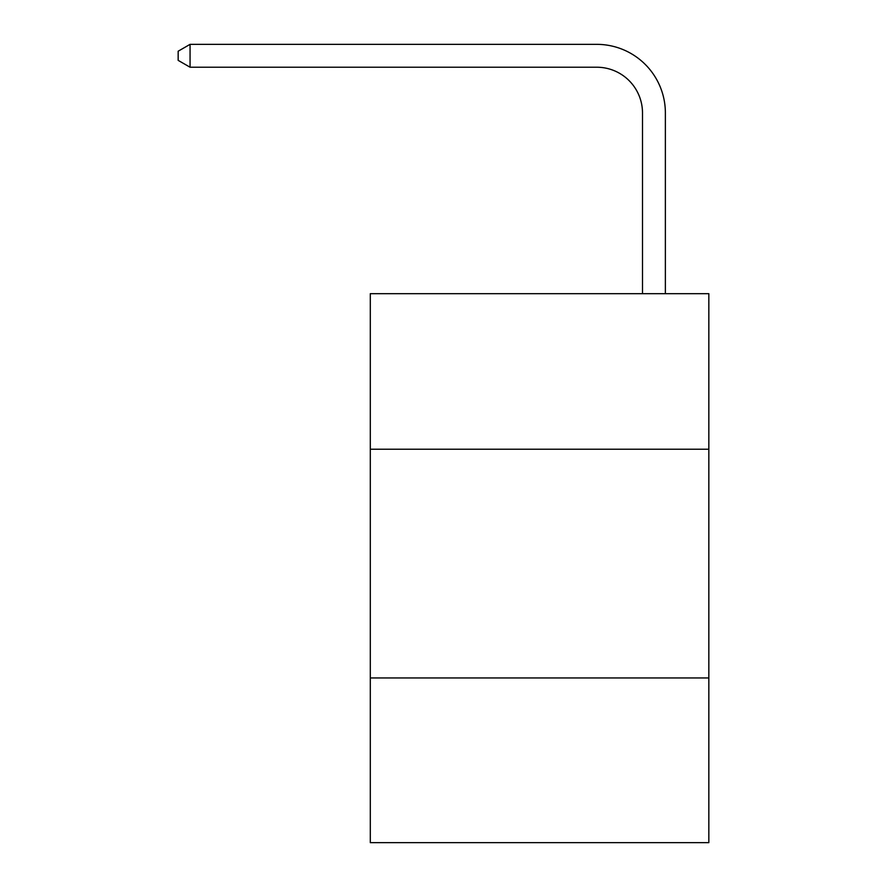 <?xml version="1.0" encoding="UTF-8"?>
<svg xmlns="http://www.w3.org/2000/svg" width="887" height="887" viewBox="0 0 887 887"><rect width="100%" height="100%" fill="white"/><g stroke="black" fill="none" stroke-linecap="round" stroke-linejoin="round"><path stroke-width="1.33" d="M708.835 449.221L708.835 293.675L370.3 293.675L370.3 449.221L708.835 449.221L708.835 842.65L370.3 842.65L370.3 449.221M708.835 677.956L370.3 677.956M642.498 293.675L642.498 112.971A45.747 45.747 177.2 0 0 596.751 67.224L190.062 67.224L178.165 60.36L178.165 51.213L190.062 44.35L596.751 44.35A68.621 68.621 -2.8 0 1 665.372 112.971L665.372 293.675M642.498 112.971A45.747 45.747 177.2 0 0 596.751 67.224A45.747 45.747 177.2 0 1 642.498 112.971A45.747 45.747 177.2 0 0 596.751 67.224A45.747 45.747 177.2 0 1 642.498 112.971A45.747 45.747 177.2 0 0 596.751 67.224A45.747 45.747 177.2 0 1 642.498 112.971A45.747 45.747 177.2 0 0 596.751 67.224A45.747 45.747 177.2 0 1 642.498 112.971A45.747 45.747 177.2 0 0 596.751 67.224A45.747 45.747 177.2 0 1 642.498 112.971A45.747 45.747 177.2 0 0 596.751 67.224A45.747 45.747 177.2 0 1 642.498 112.971M190.062 67.224L190.062 44.35L596.751 44.35"/></g></svg>
